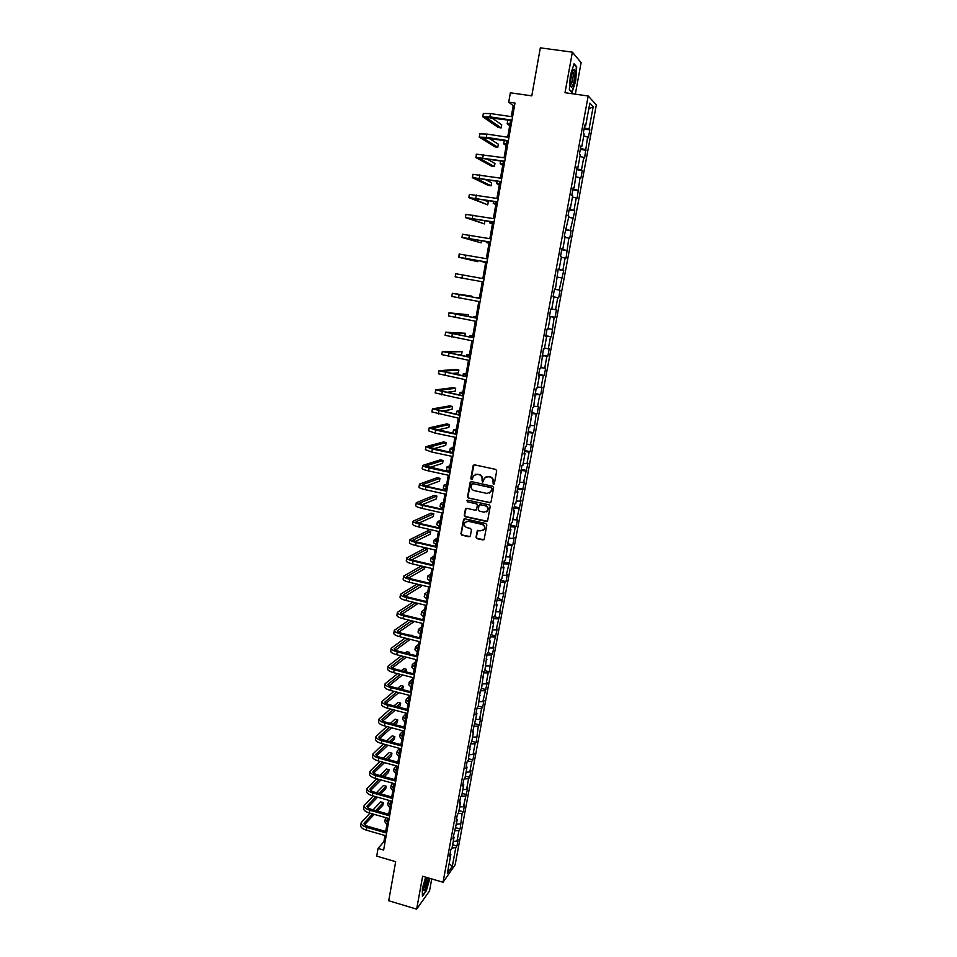 <?xml version="1.0" encoding="UTF-8"?>
<svg xmlns="http://www.w3.org/2000/svg" width="957" height="957" viewBox="0 0 957 957"><rect width="100%" height="100%" fill="white"/><g stroke="black" fill="none" stroke-linecap="round" stroke-linejoin="round"><path stroke-width="1.44" d="M493.381 484.35L494.362 483.68L496.695 470.844L495.726 469.385L474.481 464.827L473.093 465.784L470.808 478.572L471.478 479.589L472.315 479.254L473.332 475.796L477.196 474.241L478.955 474.624C481.204 475.342 482.22 476.897 482.029 479.29L482.4 481.969L483.261 481.61L484.242 478.213L488.154 476.61L489.924 476.993C492.173 477.71 493.202 479.278 493.011 481.67L493.381 484.35M486.132 476.73L490.235 476.861C492.484 477.591 493.513 479.146 493.31 481.538L493.011 483.189L494.027 484.218M474.014 464.827L471.131 478.452L472.1 479.469M475.246 474.337L479.278 474.493C481.515 475.222 482.543 476.777 482.352 479.158L482.053 480.821L483.034 481.838M476.048 537.164L477.005 538.624L482.914 539.963L484.146 539.437L486.85 524.986L485.893 523.527L464.827 518.802L463.619 519.292L460.951 533.731L461.896 535.178L469.002 536.793L470.377 535.884L471.466 529.879L470.509 528.431L466.98 527.63C464.6 526.649 463.894 524.962 464.875 522.606L468.117 521.266L481.981 524.388C484.35 525.345 485.067 527.008 484.134 529.365L480.833 530.764L477.28 530.752L476.048 537.164L477.316 538.444L483.895 539.736M575.336 94.181L581.114 62.6L572.382 52.157L540.322 47.85L531.793 95.856L510.356 92.793L508.717 102.16L514.998 103.069L383.637 850.031L378.063 848.404L376.711 856.132L395.66 861.683L388.721 900.752L416.654 909.15L429.526 890.943L431.727 878.933M572.382 52.157L565.013 92.709L588.184 95.999L443.043 882.258L422.635 876.253L416.654 909.15M489.661 502.82L491.049 501.887L493.633 487.687L492.664 486.228L471.478 481.622L470.09 482.567L467.566 496.707L468.523 498.166L490.558 502.652M490.235 506.385L487.663 520.512L486.276 521.445L465.198 516.72L464.253 515.261L465.497 508.801L466.705 508.311L475.246 510.213L476.634 509.28L477.352 505.272L476.395 503.825L467.495 501.851L466.956 500.523L467.794 500.176L489.278 504.925L490.235 506.385M588.184 95.999L596.343 104.863L455.161 864.781L443.043 882.258M452.649 844.792L456.944 846.024L458.164 839.468L457.003 841.071L458.953 830.532L460.114 828.953L462.147 813.342L463.296 811.811L464.516 805.196L463.379 806.703L467.722 787.946L466.585 789.393L468.571 778.711L469.696 777.287L470.94 770.612L469.803 772.012L471.801 761.27L472.925 759.906L474.17 753.195L473.045 754.547L475.043 743.756L476.167 742.441L478.309 726.16L479.421 724.904L480.677 718.133L479.577 719.365L481.586 708.479L482.687 707.283L483.955 700.476L482.854 701.66L487.245 682.736L486.156 683.86L488.19 672.867L489.278 671.778L491.515 654.947L492.592 653.918L493.872 647.016L492.807 648.021L497.209 629.024L496.145 629.981L500.571 610.961L499.506 611.846L503.932 592.802L502.892 593.639L504.973 582.382L506.014 581.581L507.318 574.559L506.277 575.336L510.727 556.232L509.698 556.95L511.804 545.586L512.82 544.904L514.136 537.81L513.119 538.468L515.237 527.056L516.254 526.434L517.57 519.316L516.565 519.902L521.027 500.714L520.022 501.253L524.484 482.041L523.491 482.507L527.977 463.272L526.984 463.678L529.149 452.039L530.13 451.68L531.47 444.407L530.501 444.754L532.666 433.066L533.635 432.755L536.207 413.998L537.164 413.759L538.528 406.426L537.571 406.629L539.76 394.834L540.705 394.655L542.069 387.286L541.124 387.441L543.325 375.575L544.27 375.467L545.646 368.062L544.7 368.146L546.914 356.231L547.847 356.183L549.222 348.743L548.301 348.755L550.526 336.78L551.435 336.804L554.151 317.245L555.048 317.329L556.448 309.817L555.55 309.697L557.787 297.603L558.685 297.771L560.084 290.222L559.187 290.031L563.745 270.52L562.86 270.257L565.12 258.043L566.006 258.342L568.817 238.126L569.69 238.484L571.102 230.828L570.24 230.434L574.822 210.839L573.961 210.361L576.27 197.967L577.107 198.482L580.014 177.751L580.851 178.325L582.287 170.549L581.461 169.939L583.782 157.415L584.607 158.072L587.574 136.995L588.388 137.724L589.847 129.865L589.034 129.111L593.196 106.682L589.835 103.117L585.624 125.881L584.787 125.092L583.303 133.131L584.141 133.884L581.772 146.66L580.935 145.954L579.452 153.945L580.301 154.627L577.956 167.343L577.095 166.697L574.152 187.907L573.279 187.345L571.819 195.264L572.693 195.79L570.36 208.375L569.475 207.896L568.027 215.768L568.913 216.222L564.247 236.164L565.144 236.546L562.848 249.011L561.938 248.676L560.503 256.464L561.412 256.775L559.115 269.168L558.206 268.905L555.407 289.241L554.474 289.038L553.05 296.754L557.787 297.603M456.944 846.024L455.783 847.651L452.338 866.217L447.362 873.346L450.843 854.553L449.634 856.228L450.867 849.553L452.075 847.89L454.049 837.208L452.852 838.846L457.267 819.79L456.082 821.369L457.326 814.634L458.511 813.079L460.508 802.301L459.324 803.82L460.58 797.049L461.752 795.542L463.762 784.716L462.59 786.187L463.846 779.381L465.018 777.933L467.028 767.047L465.856 768.459L467.124 761.628L468.284 760.241L470.425 743.792L471.574 742.465L473.607 731.483L472.459 732.775L476.921 713.563L475.785 714.807L477.065 707.869L478.201 706.649L480.402 689.782L481.538 688.621L483.763 671.611L484.888 670.51L487.137 653.344L488.249 652.303L490.331 641.058L489.23 642.063L490.534 634.993L491.635 634.013L493.728 622.72L492.628 623.665L493.944 616.559L495.032 615.638L497.138 604.286L496.049 605.171L497.365 598.041L498.453 597.168L500.81 579.428L501.875 578.614L504.004 567.154L502.927 567.92L504.267 560.718L505.332 559.977L507.461 548.457L506.397 549.162L510.93 529.676L509.878 530.31L511.229 523.036L512.27 522.426L514.423 510.799L513.383 511.373L514.734 504.064L515.775 503.514L517.94 491.826L516.9 492.329L518.263 484.984L519.292 484.505L521.804 465.82L522.821 465.401L524.998 453.606L523.993 453.989L525.357 446.572L526.374 446.213L528.934 427.217L529.939 426.93L532.535 407.766L533.528 407.55L536.147 388.219L537.128 388.063L539.353 376.041L538.384 376.149L539.772 368.589L540.741 368.493L543.42 348.85L544.377 348.827L546.626 336.673L545.681 336.649L547.093 329.017L548.038 329.064L550.299 316.851L549.354 316.755L550.777 309.075L551.711 309.195L553.983 296.921L553.05 296.754L558.685 297.771M453.271 841.394L457.003 841.071M455.042 830.843L458.953 830.532M454.049 837.208L453.283 836.49M456.453 824.216L460.185 823.929M458.092 813.629L462.147 813.342M457.267 819.79L456.501 819.084M459.647 806.954L463.379 806.703M461.142 796.332L465.353 796.057M460.508 802.301L459.731 801.607M462.853 789.621L466.585 789.393M464.193 778.95L468.571 778.711M463.762 784.716L462.985 784.046M466.071 772.203L469.803 772.012M467.243 761.485L471.801 761.27M467.028 767.047L466.238 766.39M469.313 754.714L473.045 754.547M470.389 743.936L475.043 743.756M470.306 749.307L469.516 748.661M472.567 737.129L476.299 736.998M473.655 726.303L478.309 726.16M473.607 731.483L472.818 730.861M475.832 719.473L479.577 719.365M476.933 708.587L481.586 708.479M476.921 713.563L476.119 712.965M479.11 701.732L482.854 701.66M480.223 690.787L484.888 690.715M480.247 695.572L479.445 694.973M482.412 683.908L486.156 683.86M483.524 672.903L488.19 672.867M483.596 677.484L482.783 676.91M485.713 666L489.47 665.988M486.85 654.935L491.515 654.947M486.957 659.313L486.144 658.763M489.051 648.009L492.807 648.021M490.187 636.884L494.865 636.931M490.331 641.058L489.505 640.52M492.388 629.921L496.145 629.981M493.537 618.736L498.214 618.832M493.728 622.72L492.903 622.206M495.75 611.762L499.506 611.846M496.91 600.518L501.588 600.649M497.138 604.286L496.3 603.795M499.123 593.519L502.892 593.639M500.296 582.203L504.973 582.382M500.559 585.768L499.721 585.289M502.521 575.181L506.277 575.336M503.693 563.805L508.382 564.032M504.004 567.154L503.155 566.7M505.93 556.759L509.698 556.95M507.102 545.323L511.804 545.586M507.461 548.457L506.612 548.026M509.351 538.241L513.119 538.468M510.536 526.757L515.237 527.056M510.93 529.676L510.081 529.257M512.785 519.651L516.565 519.902M513.993 508.095L518.694 508.442M514.423 510.799L513.562 510.392M516.242 500.954L520.022 501.253M517.462 489.338L522.163 489.733M517.94 491.826L517.067 491.443M519.723 482.184L523.491 482.507M520.943 470.497L525.644 470.928M521.457 472.758L520.584 472.399M523.204 463.32L526.984 463.678M524.436 451.56L529.149 452.039M524.998 453.606L524.125 453.271M526.709 444.359L530.501 444.754M527.953 432.54L532.666 433.066M528.563 434.358L527.678 434.035M530.238 425.303L534.03 425.745M531.494 413.424L536.207 413.998M532.14 415.015L531.255 414.716M533.779 406.163L537.571 406.629M535.035 394.212L539.76 394.834M535.741 395.576L534.843 395.301M537.332 386.927L541.124 387.441M538.612 374.917L543.325 375.575M539.353 376.041L538.444 375.778M540.908 367.596L544.7 368.146M542.188 355.514L546.914 356.231M542.978 356.411L542.069 356.171M544.509 348.169L548.301 348.755M545.789 336.027L550.526 336.78M546.626 336.673L545.717 336.469M548.11 328.658L551.914 329.28M549.414 316.444L554.151 317.245M550.299 316.851L549.378 316.659M551.746 309.039L555.55 309.697M553.983 296.921L553.05 296.754M554.462 289.158L559.187 290.031M557.644 277.147L561.448 277.877M555.407 289.241L554.474 289.074M558.122 269.348L562.86 270.257M561.316 257.289L565.12 258.043M559.115 269.168L558.182 269.037M561.807 249.43L566.544 250.399M565.013 237.324L568.817 238.126M562.848 249.011L561.903 248.892M565.503 229.417L570.24 230.434M568.721 217.251L572.537 218.1M566.592 228.747L565.647 228.651M569.224 209.296L573.961 210.361M572.453 197.082L576.27 197.967M570.36 208.375L569.403 208.315M572.956 189.091L577.705 190.204M576.198 176.818L580.014 177.751M574.152 187.907L573.183 187.871M576.712 168.767L581.461 169.939M579.966 156.458L583.782 157.415M577.956 167.343L576.975 167.319M580.48 148.359L585.241 149.579M583.746 135.99L587.574 136.995M581.772 146.66L580.791 146.66M584.272 127.831L589.034 129.111M588.734 109.038L593.196 106.682M585.624 125.881L584.631 125.905M384.977 835.521L383.889 841.705L378.063 848.404M508.717 102.16L513.203 105.677L511.277 116.634M510.631 120.367L507.665 137.234M507.019 140.894L504.064 157.726M503.43 161.314L500.487 178.11M499.865 181.639L496.922 198.398M496.312 201.855L493.369 218.591M492.771 221.976L489.84 238.676M489.254 241.989L486.323 258.665M485.761 261.907L482.83 278.547M482.28 281.729L479.361 298.309M478.799 301.503L475.916 317.951M475.342 321.181L472.483 337.498M471.909 340.764L469.062 356.949M468.475 360.251L465.664 376.304M465.078 379.642L462.279 395.576M461.681 398.937L458.905 414.74M458.307 418.149L455.556 433.82M454.946 437.253L452.218 452.817M451.608 456.274L448.893 471.705M448.283 475.198L445.591 490.51M444.969 494.039L442.301 509.232M441.679 512.785L439.036 527.857M438.402 531.446L435.77 546.399M435.136 550.012L432.528 564.845M431.894 568.494L429.31 583.208M428.664 586.88L426.092 601.486M425.446 605.195L422.898 619.681M422.24 623.414L419.716 637.781M419.058 641.549L416.546 655.796M415.888 659.588L413.4 673.74M412.73 677.556L410.266 691.588M409.584 695.44L407.144 709.364M406.462 713.228L404.033 727.045M403.352 730.945L400.935 744.654M400.253 748.577L397.861 762.179M397.167 766.126L394.798 779.62M394.093 783.592L391.748 796.978M391.042 800.985L388.709 814.263M388.004 818.295L385.683 831.466M449.144 863.752L452.338 866.217M452.003 847.986L455.783 847.651M450.843 854.553L450.089 853.811M514.507 105.868L513.203 105.677M385.037 842.04L383.889 841.705M584.057 129.016L589.847 129.865M580.289 149.388L586.055 150.261M576.545 169.652L582.287 170.549M572.824 189.833L578.542 190.742M569.104 209.906L574.822 210.839M565.42 229.871L571.102 230.828M561.747 249.753L567.417 250.722M558.087 269.527L563.745 270.52M554.45 289.205L560.084 290.222M549.438 316.3L555.048 317.329M545.849 335.751L551.435 336.804M542.272 355.119L547.847 356.183M538.707 374.378L544.27 375.467M535.166 393.554L540.705 394.655M531.637 412.634L537.164 413.759M528.12 431.631L533.635 432.755M524.627 450.52L530.13 451.68M521.158 469.337L526.625 470.497M517.689 488.046L523.156 489.23M514.256 506.684L519.699 507.88M510.823 525.226L516.254 526.434M507.413 543.672L512.82 544.904M504.016 562.046L509.411 563.29M500.643 580.325L506.014 581.581M497.269 598.52L502.64 599.8M493.932 616.631L499.279 617.923M490.857 634.718L495.929 635.962M487.807 652.722L492.592 653.918M484.744 670.642L489.278 671.778M481.562 688.442L485.977 689.566M478.297 706.134L482.687 707.283M475.031 723.755L479.421 724.904M471.789 741.28L476.167 742.441M468.571 758.734L472.925 759.906M465.353 776.103L469.696 777.287M462.159 793.389L466.49 794.585M458.977 810.603L463.296 811.811M455.807 827.733L460.114 828.953M570.348 75.28L569.343 89.695L572.035 92.458L575.683 81.094L576.712 66.834L574.068 63.772L570.348 75.28M425.674 877.15L422.372 888.467L422.408 896.29L426.272 890.859L429.908 878.394M575.982 66.727L576.712 66.834M470.976 481.622L467.889 496.563L468.846 498.011L489.96 502.676M491.742 488.656L491.061 487.639L472.471 483.584L471.179 485.989C471 488.357 472.016 489.912 474.253 490.642L486.946 493.429L490.893 491.766L492.042 488.525L491.061 487.639M472.16 483.572L491.372 487.496M489.446 493.106L491.42 490.403M492.042 488.525L491.731 490.259M466.143 508.334L464.588 515.105L465.533 516.553L487.221 521.242M476.155 510.033L477.675 505.129L476.718 503.669L467.495 501.851M467.471 500.176L467.829 501.695M484.134 512.198L487.436 510.799C488.393 508.418 487.675 506.755 485.295 505.786L480.378 504.698L478.99 505.643L478.273 509.65L479.23 511.098L484.134 512.198M486.359 511.851L487.747 510.643C488.704 508.263 487.986 506.6 485.606 505.631L485.295 505.786M479.804 504.722L485.606 505.631M477.878 530.274L476.371 536.985M483.165 530.357L484.457 529.185C485.378 526.828 484.661 525.178 482.292 524.221L481.981 524.388M466.226 521.445L468.452 521.098L482.292 524.221M464.241 518.814L461.286 533.551L462.231 534.999L469.971 536.578M509.686 125.726L507.162 123.8L510.093 123.441M507.174 123.74L507.736 120.582L509.315 120.175M482.771 116.694L483.321 113.5L490.439 113.56L512.581 116.826M511.923 120.558L485.917 117.352L501.181 127.915L498.25 127.472L482.747 116.766L489.876 116.85L511.995 120.139M501.181 127.915L501.719 124.793L491.228 117.484M570.635 84.862L570.647 84.91C571.293 92.506 575.731 78.63 574.93 71.536L574.092 69.323C571.855 71.715 570.707 76.895 570.635 84.862M570.623 84.695C572.322 82.984 573.195 79.072 573.267 72.983L572.597 71.32M573.889 64.322L576.341 67.146L575.348 80.974L571.808 91.98L569.367 89.456M426.499 877.39L423.449 889.675C424.585 891.613 426.188 888.359 428.269 879.926L428.557 878M423.461 888.563C424.621 887.689 425.721 884.962 426.726 880.38L426.966 877.533M429.621 878.311L426.056 890.56L422.408 895.668M506.205 145.572L503.657 143.825L506.552 143.574M503.669 143.765L504.303 140.476M502.736 165.31L500.164 163.755L503.035 163.611M479.254 137.066L479.804 133.872L486.886 134.076L508.957 137.425M508.311 141.086L482.4 137.712L497.796 147.294L494.877 146.84L479.242 137.126L486.323 137.353L508.37 140.715M497.796 147.294L498.334 144.196L488.608 138.083M504.722 161.518L478.907 157.965L494.422 166.578L491.515 166.123L476.084 157.678L476.311 154.149L505.344 157.929M475.761 157.391L504.77 161.195M494.422 166.578L494.96 163.503L486.3 158.635M499.279 184.964L496.683 183.577L499.53 183.541M495.846 204.511L493.226 203.315L496.037 203.374M492.424 223.974L489.781 222.945L492.58 223.113M501.145 181.842L475.426 178.122L491.073 185.79L488.166 185.323L472.614 177.799L472.842 174.33L501.767 178.313M472.28 177.547L501.193 181.579M491.073 185.79L491.599 182.715L484.445 179.162M468.834 197.573L469.385 194.403L498.19 198.613M497.592 202.059L471.957 198.183L487.723 204.894L468.834 197.609L497.628 201.855M487.723 204.894L488.261 201.843L483.393 199.738M465.401 217.55L465.939 214.38L494.649 218.794M494.051 222.18L468.511 218.136L484.409 223.914L465.389 217.574L494.075 222.024M484.409 223.914L484.936 220.876L483.847 220.469M489.027 243.341L486.359 242.492L489.123 242.767M461.968 237.42L462.518 234.262L491.108 238.891M490.522 242.205L465.09 238.006L481.096 242.851L461.968 237.432L490.546 242.097M481.096 242.851L481.479 240.65M485.63 262.613L482.95 261.931L485.689 262.314M487.017 262.134L461.681 257.768L477.806 261.692L458.917 257.313L459.109 254.048L487.592 258.88M458.57 257.206L487.029 262.074M477.806 261.692L478.01 260.543M482.268 281.801L479.553 281.286L482.268 281.765M455.173 276.872L483.536 281.956L455.173 276.872L455.723 273.726L484.098 278.774M479.445 297.83L476.718 297.471L479.409 298.034M471.657 296.897L471.789 296.132L452.35 293.32L480.617 298.572M452.35 293.32L451.812 296.455L480.055 301.73M480.617 298.536L455.436 293.871L471.789 296.132M476.108 316.851L473.344 316.659L476.024 317.317M468.224 316.516L468.535 314.733L448.989 312.819L477.148 318.274M448.989 312.831L448.45 315.93L476.598 321.42M477.16 318.179L452.075 313.37L468.535 314.733M472.782 335.775L470.007 335.751L472.65 336.505M464.815 336.039L465.305 333.239L445.651 332.211L473.703 337.869M445.639 332.235L445.113 335.309L473.153 341.003M473.727 337.737L448.725 332.761L465.305 333.239M469.468 354.616L466.669 354.748L469.301 355.609M457.625 354.724L461.573 354.616L462.087 351.662L442.325 351.518L470.27 357.38M442.313 351.554L441.787 354.604L469.72 360.49M470.306 357.188L445.4 352.068L462.087 351.662M466.179 373.362L463.355 373.661L465.951 374.618M451.453 373.493L458.367 372.943L458.882 370.012L456.07 369.45L439.012 370.73L466.86 376.783M439 370.778L438.485 373.804L466.31 379.893M466.896 376.556L442.074 371.28L458.882 370.012M462.901 392.023L460.054 392.49L462.626 393.542M446.273 392.346L455.185 391.186L455.688 388.267L452.888 387.705L435.722 389.858L463.463 396.102M435.71 389.906L435.196 392.908L462.925 399.189M463.511 395.827L438.785 390.396L455.688 388.267M459.635 410.589L456.764 411.223L459.324 412.371M441.644 411.199L452.015 409.345L452.517 406.438L449.718 405.864L432.444 408.89L460.078 415.326M432.432 408.938L431.918 411.929L459.539 418.4M460.138 415.003L435.495 409.429L452.517 406.438M456.381 429.083L453.498 429.872L456.034 431.105M453.486 429.92L452.972 432.851L453.618 433.425M437.385 430.028L448.845 427.42L449.359 424.525L446.56 423.951L429.179 427.827L435.662 430.052L456.716 434.454M429.167 427.887L428.664 430.853L435.124 433.102L456.178 437.516M456.788 434.083L432.229 428.365L449.359 424.525M453.151 447.481L450.245 448.426L452.757 449.754M450.233 448.486L449.718 451.393L452.23 452.733M433.354 448.797L445.711 445.412L446.213 442.529L443.426 441.943L425.937 446.68L432.373 449.024L453.367 453.498M425.925 446.752L425.41 449.682L431.846 452.051L452.84 456.537M453.439 453.068L428.975 447.218L446.213 442.529M449.934 465.796L447.003 466.896L449.491 468.32M446.991 466.968L446.488 469.851L448.965 471.287M429.49 467.506L442.577 463.32L443.079 460.461L440.304 459.862L422.707 465.437C422.743 466.119 424.872 466.944 429.107 467.901L450.041 472.447M422.683 465.509L422.181 468.428C422.216 469.121 424.358 469.959 428.58 470.928L449.503 475.473M450.125 471.968L425.733 465.963L443.079 460.461M446.728 484.027L443.785 485.283L446.249 486.802M443.761 485.366L443.27 488.214L445.723 489.745M425.781 486.132L439.466 481.156L439.957 478.309L437.193 477.699L419.489 484.098C419.513 484.852 421.63 485.713 425.853 486.694L446.728 491.3M419.477 484.194L418.975 487.089C418.999 487.843 421.116 488.716 425.327 489.697L446.189 494.314M446.811 490.785L426.762 486.371L422.515 484.637L439.957 478.309M443.546 502.174L440.567 503.573L443.019 505.188M440.555 503.669L440.064 506.504L442.493 508.119M422.181 504.686L436.356 498.908L436.859 496.073L434.095 495.451L416.283 502.688C416.295 503.502 418.412 504.399 422.611 505.404L443.426 510.057M416.271 502.784L415.781 505.655C415.781 506.48 417.898 507.389 422.097 508.394L442.9 513.06M443.522 509.507L423.52 505.021L419.31 503.215L436.859 496.073M440.376 520.225L437.373 521.792L439.801 523.491M437.361 521.888L436.87 524.699L439.287 526.41M418.664 523.168L433.27 516.577L433.772 513.753L431.021 513.131L413.101 521.182C413.101 522.055 415.194 523 419.393 524.017L440.136 528.731M413.089 521.278L412.599 524.137C412.599 525.022 414.692 525.967 418.879 526.984L439.61 531.721M440.244 528.132L420.314 523.599L416.116 521.709L433.772 513.753M437.217 538.205L434.203 539.915L436.595 541.71M434.179 540.023L433.688 542.822L436.081 544.617M415.206 541.554L430.195 534.173L430.698 531.35L427.946 530.728L409.931 539.581C409.919 540.526 412.012 541.506 416.187 542.535L436.87 547.32M409.907 539.688L409.429 542.523C409.417 543.468 411.498 544.461 415.673 545.502L436.344 550.299M436.978 546.674L417.108 542.081L412.934 540.107L430.698 531.35M434.071 556.101L431.033 557.967L433.413 559.833M431.021 558.075L430.53 560.85L432.899 562.74M411.809 559.869L427.145 551.675L427.635 548.875L424.896 548.241L406.773 557.907C406.761 558.9 408.83 559.929 412.993 560.981L433.617 565.826M406.761 558.027L406.27 560.826C406.247 561.843 408.316 562.872 412.479 563.924L433.09 568.781M433.736 565.132L413.926 560.479C411.139 559.773 409.763 559.091 409.775 558.433L427.635 548.875M430.937 573.913L427.887 575.923L430.243 577.884M427.863 576.042L427.384 578.794L429.729 580.767M421.295 565.994L403.639 576.138C403.603 577.203 405.66 578.255 409.823 579.32L430.375 584.237M403.615 576.258L403.136 579.057C403.1 580.121 405.158 581.186 409.309 582.263L429.86 587.167M430.506 583.495L410.744 578.782C407.981 578.076 406.605 577.37 406.629 576.664L424.023 566.64M408.46 578.088L424.095 569.116L424.501 566.759M427.827 591.653L424.752 593.807L427.085 595.852M424.729 593.926L424.25 596.666L426.583 598.723M417.049 584.105L400.505 594.285C400.469 595.41 402.514 596.51 406.653 597.587L427.157 602.551M400.493 594.417L400.014 597.18C399.966 598.316 402.012 599.429 406.151 600.506L426.643 605.482M427.289 601.774L407.598 597.012C404.835 596.283 403.471 595.553 403.495 594.799L419.788 584.763M405.158 596.235L421.068 586.474L421.295 585.122M424.717 609.298L421.63 611.607L423.939 613.736M421.606 611.738L421.128 614.442L423.437 616.595M412.945 602.156L397.394 612.348C397.346 613.533 399.38 614.669 403.507 615.77L423.951 620.794M397.37 612.492L396.904 615.231C396.844 616.428 398.878 617.576 403.005 618.677L423.437 623.701M424.095 619.969L404.452 615.148C401.701 614.418 400.337 613.652 400.373 612.863L415.685 602.826M401.88 614.286L418.101 603.412M421.63 626.871L418.52 629.311L420.817 631.536M418.496 629.455L418.03 632.146L420.314 634.371M408.962 620.136L394.308 630.328C394.236 631.572 396.27 632.744 400.373 633.857L420.757 638.941M394.272 630.472L393.805 633.199C393.746 634.455 395.767 635.639 399.882 636.752L420.243 641.836M420.913 638.08L401.33 633.199C398.579 632.457 397.227 631.668 397.275 630.842L411.701 620.818M398.638 632.266L414.309 621.452M418.556 644.36L415.434 646.956L417.707 649.253M415.41 647.099L414.931 649.767L417.204 652.076M405.086 638.056L391.222 648.224C391.15 649.528 393.16 650.736 397.263 651.861L417.575 657.004M391.198 648.379L390.731 651.083C390.647 652.387 392.669 653.607 396.76 654.744L417.073 659.887M417.742 656.107L398.208 651.167C395.48 650.413 394.14 649.6 394.188 648.738L407.814 638.738M395.432 650.162L410.29 639.348M412.419 635.962L412.527 635.328L409.153 635.149M411.845 635.819L412.527 635.328M415.505 661.777L412.347 664.505L414.608 666.885M412.323 664.648L411.857 667.304L414.106 669.709M401.294 655.892L388.147 666.036C388.063 667.388 390.073 668.644 394.152 669.792L414.417 674.984M388.123 666.192L387.657 668.883C387.573 670.247 389.583 671.503 393.662 672.651L413.914 677.855M414.584 674.039L395.109 669.051C392.394 668.285 391.054 667.46 391.114 666.551L404.021 656.586M392.25 667.974L406.378 657.184M409.273 653.966L409.548 652.399L406.857 651.717L405.23 652.937M407.921 653.619L409.548 652.399M412.455 679.111L409.285 681.97L411.522 684.446M409.261 682.138L408.795 684.769L411.032 687.246M397.586 673.656L385.097 683.765C385.001 685.176 386.999 686.468 391.066 687.628L411.271 692.88M385.073 683.932L384.606 686.6C384.511 688.023 386.508 689.315 390.576 690.476L410.768 695.739M411.438 691.899L392.035 686.851C389.32 686.073 387.992 685.224 388.052 684.279L400.301 674.362M389.092 685.702L402.55 674.936M406.139 671.874L406.581 669.374L403.89 668.692L401.402 670.666M404.093 671.347L406.581 669.374M409.429 696.361L406.235 699.364L408.448 701.912M406.211 699.531L405.756 702.151L407.957 704.711M393.937 691.361L382.058 701.409C381.951 702.881 383.936 704.208 387.992 705.381L408.137 710.692M382.034 701.589L381.568 704.232C381.472 705.716 383.446 707.044 387.501 708.228L407.634 713.539M408.316 709.663L388.961 704.567C386.257 703.79 384.929 702.905 385.001 701.924L396.665 692.067M385.97 703.347L398.806 692.629M402.466 689.566L403.627 686.289L400.947 685.595L397.645 688.31M400.337 689.016L403.627 686.289M406.402 713.539L403.208 716.685L405.397 719.305M403.172 716.853L402.718 719.449L404.907 722.092M390.36 708.981L379.032 718.982C378.924 720.513 380.886 721.865 384.941 723.061L405.014 728.421M379.008 719.162L378.553 721.793C378.434 723.325 380.396 724.688 384.451 725.885L404.524 731.256M405.206 727.356L385.91 722.212C383.207 721.411 381.891 720.513 381.975 719.485L393.076 709.699M382.86 720.908L395.121 710.238M398.698 707.139L400.217 705.811L400.684 703.12L398.016 702.426L393.973 705.895M396.665 706.601L400.684 703.12M403.136 730.885L400.182 733.923L402.347 736.627M400.146 734.091L399.703 736.675L401.868 739.39M386.843 726.53L376.017 736.471C375.898 738.05 377.859 739.45 381.891 740.658L401.916 746.077M375.993 736.651L375.539 739.259C375.419 740.862 377.369 742.261 381.4 743.469L401.426 748.888M402.107 744.965L382.872 739.761C380.18 738.96 378.864 738.026 378.948 736.974L389.547 727.248M379.762 738.397L391.521 727.775M395.002 724.628L397.287 722.571L397.753 719.891L395.097 719.174L390.36 723.396M393.052 724.114L397.753 719.891M399.643 748.41L397.167 751.078L399.32 753.865M397.143 751.257L396.688 753.817L398.842 756.616M383.374 743.996L373.027 753.877C372.895 755.516 374.833 756.939 378.864 758.159L398.83 763.638M372.991 754.068L372.548 756.652C372.405 758.303 374.354 759.738 378.374 760.959L398.327 766.449M399.033 762.49L379.845 757.238C377.154 756.425 375.862 755.468 375.945 754.379L386.078 744.737M376.699 755.803L387.968 745.24M391.365 742.058L394.368 739.247L394.834 736.579L392.191 735.861L386.807 740.826M389.487 741.555L394.834 736.579M396.186 765.863L394.176 768.16L396.306 771.019M394.14 768.351L393.698 770.887L395.827 773.77M379.953 761.401L370.036 771.198C369.892 772.897 371.83 774.357 375.838 775.601L395.755 781.127M370 771.402L369.558 773.974C369.414 775.672 371.352 777.144 375.359 778.376L395.265 783.915M395.959 779.943L376.831 774.632C374.151 773.806 372.859 772.825 372.955 771.701L382.656 762.143M373.649 773.124L384.463 762.633M387.788 759.415L391.473 755.851L391.939 753.183L389.284 752.465L383.314 758.183M385.994 758.925L391.939 753.183M392.777 783.233L391.198 785.159L393.303 788.101M391.162 785.362L390.719 787.874L392.825 790.829M376.58 778.723L367.069 788.448C366.914 790.195 368.84 791.702 372.835 792.946L392.693 798.533M367.033 788.652L366.591 791.2C366.435 792.958 368.361 794.466 372.357 795.722L392.203 801.308M392.908 797.301L373.828 791.941C371.16 791.116 369.88 790.111 369.976 788.951L379.271 779.465M370.622 790.374L381.018 779.955M384.271 776.701L388.578 772.371L389.044 769.727L386.413 769.009L379.869 775.469M382.537 776.211L389.044 769.727M389.415 800.519L388.231 802.086L390.312 805.112M388.195 802.289L387.752 804.789L389.846 807.828M373.242 795.973L364.115 805.615C363.947 807.421 365.861 808.952 369.845 810.22L389.643 815.854M364.079 805.83L363.636 808.366C363.481 810.172 365.383 811.715 369.378 812.983L389.152 818.618M389.87 814.586L370.849 809.179C368.182 808.342 366.914 807.313 367.021 806.117L375.934 796.726M367.608 807.541L377.608 797.205M380.802 793.903L385.707 788.831L386.161 786.199L383.542 785.47L376.46 792.683M379.128 793.437L386.161 786.199M386.09 817.745L385.276 818.941L387.346 822.039M385.24 819.144L384.798 821.632L386.867 824.743M369.94 813.139L361.172 822.709C360.992 824.563 362.894 826.13 366.878 827.41L386.616 833.092M361.136 822.924L360.693 825.436C360.526 827.303 362.428 828.882 366.399 830.162L386.126 835.856M386.843 831.8L367.871 826.334C365.215 825.484 363.947 824.444 364.067 823.199L372.632 813.905M364.605 824.623L374.247 814.371M377.381 811.034L382.848 805.22L383.302 802.6L380.683 801.858L373.098 809.825M375.766 810.579L383.302 802.6M490.439 113.56L489.876 116.85M486.886 134.076L486.323 137.353M483.357 154.496L482.795 157.761M479.84 174.82L479.278 178.062M476.335 195.037L475.773 198.266M472.854 215.158L472.303 218.363M469.385 235.171L468.834 238.365M465.939 255.088L465.389 258.27M462.506 274.91L461.968 278.08M459.097 294.636L458.547 297.794M455.699 314.267L455.161 317.401M452.314 333.802L451.776 336.924M448.953 353.241L448.414 356.339M445.603 372.584L445.065 375.67M442.278 391.832L441.739 394.906M438.952 410.984L438.426 414.046M435.662 430.052L435.124 433.102M432.373 449.024L431.846 452.051M429.107 467.901L428.58 470.928M425.853 486.694L425.327 489.697M422.611 505.404L422.097 508.394M419.393 524.017L418.879 526.984M416.391 521.469L416.283 522.091M416.187 542.535L415.673 545.502M413.209 539.856L413.101 540.526M412.993 560.981L412.479 563.924M410.051 558.146L409.931 558.864M409.823 579.32L409.309 582.263M406.916 576.353L406.773 577.119M406.653 597.587L406.151 600.506M403.782 594.488L403.639 595.29M403.507 615.77L403.005 618.677M400.66 612.528L400.516 613.377M400.373 633.857L399.882 636.752M397.562 630.484L397.406 631.381M397.263 651.861L396.76 654.744M394.475 648.356L394.32 649.301M394.152 669.792L393.662 672.651M391.413 666.144L391.234 667.125M391.066 687.628L390.576 690.476M388.351 683.86L388.171 684.877M387.992 705.381L387.501 708.228M385.312 701.481L385.121 702.546M384.941 723.061L384.451 725.885M382.274 719.03L382.082 720.143M381.891 740.658L381.4 743.469M379.259 736.495L379.068 737.644M378.864 758.159L378.374 760.959M376.257 753.877L376.053 755.073M375.838 775.601L375.359 778.376M373.278 771.186L373.063 772.419M372.835 792.946L372.357 795.722M370.299 788.412L370.072 789.681M369.845 810.22L369.378 812.983M367.332 805.567L367.105 806.871M366.878 827.41L366.399 830.162M364.39 822.637L364.15 823.989M572.621 71.32L574.092 69.323M500.667 160.884L500.176 163.695M497.102 181.196L496.695 183.541M493.561 201.401L493.226 203.279M490.032 221.51L489.781 222.921M486.527 241.523L486.359 242.468M473.344 316.671L473.213 317.449M469.995 335.775L469.779 336.984M466.669 354.784L466.37 356.435M463.344 373.697L462.985 375.778M460.042 392.537L459.611 395.038M456.752 411.271L456.25 414.202"/></g></svg>
